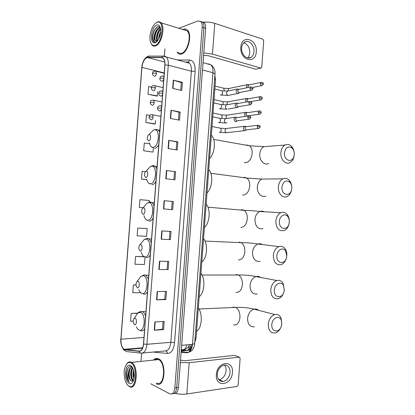 <?xml version="1.0" encoding="UTF-8"?>
<svg xmlns="http://www.w3.org/2000/svg" width="415" height="415" viewBox="0 0 415 415"><rect width="100%" height="100%" fill="white"/><g stroke="black" fill="none" stroke-linecap="round" stroke-linejoin="round"><path stroke-width="0.62" d="M214.887 75.447L215.515 79.898L196.072 337.971L194.775 342.37M174.035 393.508C176.468 393.747 177.952 391.713 178.486 387.408L205.648 28.319C205.809 25.746 205.352 23.863 204.289 22.669L202.318 21.886M172.23 393.773C174.658 394.022 176.142 391.983 176.676 387.662L203.915 27.764C204.076 25.185 203.62 23.302 202.556 22.109L200.59 21.321L202.556 22.109C203.62 23.302 204.076 25.185 203.915 27.764L176.676 387.662C176.142 391.983 174.658 394.022 172.23 393.773M156.424 383.776L156.481 383.808C164.843 388.736 167.084 362.606 158.629 358.809L158.338 358.664C156.554 357.922 154.945 358.399 153.503 360.101C154.945 358.399 156.554 357.922 158.338 358.664L158.629 358.809C167.084 362.606 164.843 388.736 156.481 383.808L156.424 383.776M181.547 54.002C188.021 52.575 192.56 34.538 187.461 30.139C186.309 29.014 184.971 28.728 183.435 29.283L182.859 29.538L183.435 29.283C184.971 28.728 186.309 29.014 187.461 30.139C192.56 34.538 188.021 52.575 181.547 54.002C180.131 54.432 178.891 54.142 177.838 53.136C178.891 54.142 180.131 54.432 181.547 54.002M124.365 349.487L124.121 349.357C121.844 347.526 120.786 344.139 120.962 339.2L141.92 67.391C142.724 61.581 144.612 58.302 147.584 57.545L161.601 57.597L163.313 58.37C164.522 59.724 165.03 61.928 164.848 64.989L143.486 344.004C142.936 348.626 141.479 350.997 139.103 351.106L124.365 349.487M124.35 349.7L139.103 351.329C141.541 351.22 143.04 348.792 143.595 344.051L164.968 64.953C165.134 60.258 164.024 57.732 161.637 57.374L147.621 57.332C144.57 58.11 142.636 61.472 141.816 67.427L120.858 339.154C120.698 344.466 121.86 347.983 124.35 349.7M151.522 87.077L148.617 86.553L148.025 94.247L156.813 96.104M149.867 115.313L146.448 114.779L145.857 122.482L154.671 124.054M149.571 143.746L144.275 143.04L143.678 150.754L152.523 152.04M146.651 228.561L137.733 228.058L137.137 235.803L146.604 236.327L147.195 228.639L146.568 228.551M177.023 52.114L177.838 53.136L177.023 52.114M164.942 48.752L164.376 56.144M141.624 353.165L141.007 361.232M150.733 383.776L169.823 393.819C172.531 394.675 174.207 392.709 174.855 387.916L202.178 27.208C202.333 24.625 201.882 22.737 200.824 21.544L198.033 20.947L178.834 28.298M168.729 140.343L177.853 141.857L177.236 149.986L168.101 148.56L168.729 140.343L169.03 140.394L168.402 148.606M171.027 110.229L180.12 112.086L179.503 120.2L170.399 118.436L171.027 110.229L171.328 110.297L170.7 118.493M173.32 80.162L182.387 82.352L181.77 90.46L172.697 88.359L173.32 80.162L173.62 80.24L172.998 88.426M161.814 230.937L171.037 231.435L170.415 239.6L161.181 239.196L161.814 230.937M159.5 261.227L168.76 261.383L168.137 269.558L158.867 269.496L159.5 261.227M157.186 291.558L166.477 291.372L165.855 299.557L156.554 299.838L157.186 291.558M154.868 321.931L164.19 321.402L163.567 329.598L154.235 330.226L154.868 321.931M166.425 170.498L175.587 171.675L174.969 179.814L165.798 178.73L166.425 170.498L166.731 170.539L166.104 178.766M164.122 200.694L173.314 201.534L172.692 209.684L163.489 208.942L164.122 200.694L164.423 200.725L163.795 208.963M144.311 256.667L135.549 256.475L134.953 264.231L144.441 264.531L145.011 257.103M136.032 284.898L133.36 284.929L132.764 292.694L140.778 292.762M137.687 313.128L131.171 313.424L130.569 321.2L133.21 321.158M145.437 171.706L142.096 171.343L141.505 179.067L146.77 179.669M139.321 207.417L143.191 207.728L139.321 207.417L139.917 199.682L149.353 200.487L149.224 202.219M173.314 201.534L164.423 200.725M175.587 171.675L166.731 170.539M163.567 329.598L162.514 329.209M163.1 321.464L162.509 329.225L154.235 330.226M165.855 299.557L164.791 299.246M165.393 291.392L164.791 299.262L156.554 299.838M168.137 269.558L158.867 269.496M170.415 239.6L161.181 239.196M182.387 82.352L181.288 82.627M180.707 90.211L181.288 82.601L173.62 80.24M180.12 112.086L179.031 112.278M178.44 119.997L179.031 112.263L171.328 110.297M177.853 141.857L176.769 141.972M176.173 149.82L176.769 141.961L169.03 140.394M137.733 228.058L147.195 228.639M135.549 256.475L144.581 256.818M133.36 284.929L136.037 284.965M131.171 313.424L137.464 313.367M141.505 179.067L146.754 179.607M143.678 150.754L152.435 152.056M153.368 148.15L153.078 151.942M145.857 122.482L155.231 123.888L154.577 124.08M155.485 120.573L155.231 123.888M148.025 94.247L157.378 95.875L156.72 96.14M157.7 91.648L157.378 95.875M172.235 201.488L171.618 209.596M169.958 231.378L169.346 239.455M167.676 261.362L167.069 269.335M174.502 171.701L173.895 179.69M185.116 29.818L184.566 30.062L185.116 29.818M155.9 359.25L155.267 359.919M232.405 372.525C231.918 385.494 215.058 388.061 216.355 374.626C217.066 361.273 233.853 359.437 232.405 372.525M217.263 374.102C217.294 379.071 219.245 381.53 223.12 381.473C227.031 380.425 229.355 377.411 230.092 372.431C230.066 367.4 228.063 364.951 224.09 365.081C220.272 366.175 217.994 369.179 217.263 374.102M224.442 365.034C225.672 366.497 226.217 368.416 226.076 370.782C225.34 375.72 223.026 378.703 219.13 379.73L218.788 379.767M175.431 393.436C179.316 394.281 183.114 394.463 186.823 393.975L237.09 386.417L238.148 385.011L240.135 358.29L239.263 357.139L234.465 355.365L184.608 360.754L180.546 360.184M180.364 362.534L189.178 362.705L239.263 357.139M130.709 362.824C129.309 362.171 128.012 362.482 126.819 363.763C123.878 368.079 123.385 373.791 125.351 380.897C126.269 383.476 127.462 385.203 128.925 386.08C136.281 390.889 138.2 365.89 130.709 362.824M127.701 385.094L129.397 386.578C136.929 391.438 139.103 366.108 131.477 362.373L131.228 362.238C129.755 361.553 128.401 361.88 127.151 363.224L126.202 364.567M156.528 383.014C164.371 387.641 166.472 363.141 158.54 359.577L158.281 359.452C156.953 358.876 155.703 359.058 154.53 359.992M133.225 380.877L132.966 380.742C130.305 379.346 129.765 370.289 132.572 367.768M133.978 378.755C132.847 376.13 132.696 373.225 133.521 370.04M134.159 377.655L133.817 371.114M133.459 380.602C131.021 379.123 130.398 371.072 132.774 368.152M132.224 367.187L131.555 366.715C128.245 364.712 125.506 371.949 126.933 377.868C127.488 379.917 128.287 381.385 129.324 382.267C127.867 379.865 127.571 376.602 128.432 372.488C128.308 376.623 129.231 379.45 131.192 380.965L131.197 380.965C128.038 379.284 128.173 367.908 132.022 367.223M128.432 372.488C128.998 368.971 130.274 367.223 132.261 367.244M129.132 383.372C130.289 383.984 131.363 383.725 132.354 382.594C134.476 379.326 134.839 375.067 133.448 369.807C132.701 367.607 131.716 366.18 130.502 365.527C124.962 362.326 123.551 380.669 129.132 383.372M131.207 380.97L133.334 380.778M129.324 382.267C126.435 379.907 125.978 370.336 128.821 367.104M130.518 380.332C129.018 376.95 128.826 373.251 129.936 369.236M132.847 380.005C131.363 376.659 131.161 372.997 132.25 369.023M126.933 377.868L126.617 373.002M129.252 377.417L128.941 373.142M131.545 376.893L131.264 373.111M132.395 367.96L132.53 367.685M133.822 376.338L133.578 373.121M281.811 323.845L281.23 320.043C279.202 314.695 272.084 318.009 271.82 324.551C271.037 332.036 279.269 333.354 281.339 326.216L281.811 323.845M280.991 327.108C279.658 330.304 277.713 332.254 275.155 332.949C270.647 333.255 268.349 330.335 268.256 324.193C268.93 319.078 271.12 315.862 274.813 314.534C277.588 313.989 279.674 315.177 281.074 318.087L281.816 323.767M135.077 318.238L134.092 318.497C133.215 319.607 133.002 321.143 133.443 323.093L134.579 324.706C136.639 325.666 137.163 318.845 135.077 318.238M196.57 331.388C201.903 328.146 202.945 314.274 198.339 307.883M284.301 289.877L283.471 285.52C281.173 280.675 274.611 283.881 274.351 290.095C273.552 297.752 282.076 299.225 283.933 291.895L284.301 289.877M283.943 291.859L283.844 292.222C282.719 295.693 280.825 297.877 278.159 298.764C273.407 299.251 270.948 296.253 270.788 289.769C271.389 284.986 273.397 281.91 276.821 280.54C279.513 279.86 281.645 280.872 283.217 283.57L284.28 290.09M137.91 281.37L137.043 281.609C136.104 282.672 135.829 284.192 136.219 286.168L137.412 287.823C139.487 288.575 140.011 281.764 137.91 281.37M199.184 296.689C204.543 293.052 205.581 279.202 200.948 273.226M286.786 255.967L285.66 251.039C283.134 246.707 277.132 249.814 276.883 255.697C276.074 263.494 284.815 265.185 286.495 257.705L286.786 255.967M273.319 255.396C273.848 250.93 275.695 247.994 278.849 246.593C281.427 245.799 283.57 246.635 285.287 249.083C286.464 250.966 286.973 253.197 286.812 255.775L286.417 258.125C285.437 261.492 283.678 263.66 281.137 264.635C276.162 265.304 273.558 262.228 273.319 255.396M140.737 244.57L139.995 244.777C138.989 245.799 138.657 247.314 138.994 249.332L140.239 251.013C142.329 251.552 142.853 244.751 140.737 244.57M201.794 262.052C207.178 258.016 208.216 244.191 203.558 238.625M289.265 222.108C289.39 219.934 288.902 218.103 287.797 216.614C285.1 212.796 279.648 215.805 279.409 221.351C278.595 229.262 287.507 231.217 289.032 223.618L289.265 222.108M275.845 221.086C276.317 216.905 278.003 214.109 280.903 212.693C283.336 211.811 285.468 212.47 287.289 214.664C288.783 216.682 289.447 219.167 289.281 222.118L288.959 224.162C288.103 227.399 286.48 229.531 284.088 230.564C278.911 231.414 276.162 228.255 275.845 221.086M143.559 207.832L142.952 208.008C141.878 208.994 141.484 210.519 141.78 212.579L143.061 214.259C145.167 214.591 145.686 207.801 143.559 207.832M204.398 227.467C209.808 223.037 210.846 209.238 206.156 204.081M291.745 188.306C291.87 185.847 291.257 183.835 289.898 182.263C285.956 179.586 283.3 181.184 281.93 187.066C281.111 195.06 290.152 197.327 291.553 189.634L291.745 188.306M278.366 186.828C278.787 182.922 280.327 180.26 282.978 178.844C285.266 177.89 287.351 178.383 289.239 180.318C291.076 182.45 291.911 185.183 291.74 188.514L291.48 190.309C290.728 193.406 289.234 195.486 286.998 196.56C282.672 198.692 277.739 193.224 278.366 186.828M146.376 171.156L145.904 171.302C144.762 172.256 144.316 173.797 144.56 175.913L145.883 177.579C147.999 177.698 148.518 170.923 146.376 171.156M206.997 192.944C212.433 188.12 213.466 174.341 208.755 169.595M294.219 154.556C294.344 151.817 293.592 149.628 291.973 147.994C288.15 145.707 285.639 147.32 284.446 152.839C283.627 160.896 292.767 163.505 294.059 155.734L294.219 154.556M294.23 154.37L293.981 156.559C293.317 159.505 291.947 161.528 289.872 162.628C285.515 165.025 280.224 159.246 280.882 152.627C281.261 148.969 282.662 146.438 285.089 145.032C287.216 144.031 289.234 144.373 291.154 146.059C292.788 147.636 293.784 149.774 294.142 152.471M149.187 134.548L148.85 134.652C147.647 135.591 147.143 137.147 147.341 139.331L148.695 140.955C150.827 140.872 151.345 134.102 149.187 134.548M209.596 158.473C215.053 153.26 216.091 139.507 211.349 135.166M246.095 126.575L245.307 126.144L244.383 126.295L243.413 128.059C243.413 129.454 243.937 130.32 244.969 130.663L246.417 130.035M245.026 126.119L246.038 126.637L245.576 126.762L244.876 128.038L246.002 129.926M247.024 112.595L246.344 112.247L245.379 112.398L244.451 114.125L245.317 116.408M246.007 112.216L247.039 112.704L246.588 112.833L245.913 114.084L247.039 115.993L247.724 115.884L247.506 116.096M247.947 98.625L246.38 98.511L245.488 100.197L245.981 102.09M246.992 98.319L248.04 98.775L246.956 100.139L247.584 101.81M248.865 84.676L247.387 84.634L246.526 86.284L246.79 87.773M247.978 84.432L249.042 84.862L247.994 86.201L248.279 87.466M236.752 117.512L235.974 117.097L234.978 117.263C233.567 119.012 233.785 120.485 235.632 121.678L236.607 121.517L237.37 120.791M235.647 117.072L236.664 117.575L236.187 117.715L235.497 118.981L236.654 120.91M237.691 103.351L237.027 103.019L235.995 103.185C234.631 104.922 234.859 106.39 236.685 107.594L237.696 107.428L238.464 106.671M236.643 102.982L237.681 103.46L237.214 103.605L236.555 104.845L237.712 106.795L250.038 104.751M238.62 89.199L237.017 89.116C235.689 90.844 235.933 92.306 237.738 93.515L238.786 93.344L239.554 92.561M237.645 88.903L238.698 89.35L237.613 90.719L238.765 92.69L251.174 90.283M256.257 51.906C255.765 64.88 239.574 60.242 240.845 47.144C241.546 33.874 257.674 39.218 256.257 51.906M241.649 47.849C240.954 54.334 247.148 60.362 251.163 57.275C252.802 56.087 253.736 54.215 253.975 51.652C254.686 45.225 248.471 39.057 244.373 42.294C242.791 43.487 241.883 45.339 241.649 47.849M243.771 42.797C247.729 44.208 249.731 47.543 249.778 52.804C249.586 54.998 248.844 56.71 247.548 57.934M203.786 52.928L212.459 54.126L260.729 68.044L261.3 67.961L261.751 67.069L263.707 40.748L262.871 39.202L214.783 23.359L212.459 54.126M202.956 22.239C207.033 21.824 210.976 22.197 214.783 23.359M260.848 68.065L255.749 69.227L207.671 55.537L203.594 55.522M156.865 22.436C152.746 23.945 149.037 33.874 150.116 40.25C150.837 44.322 152.502 46.008 155.106 45.313C162.779 43.155 164.89 19.049 157.119 22.337L156.865 22.436M150.858 42.978L152.16 45.199C153.114 46.158 154.235 46.413 155.526 45.972C161.394 44.462 165.59 26.944 160.994 22.794C160.034 21.798 158.914 21.518 157.627 21.943L155.744 23.09M178.118 52.42C179.114 53.364 180.276 53.634 181.609 53.229C187.679 51.875 191.917 34.979 187.139 30.86L183.97 29.88M160.455 28.044C159.744 26.83 158.815 26.389 157.674 26.716L154.541 29.714L152.907 33.926C152.326 36.484 152.321 38.637 152.886 40.385L153.659 41.609L155.454 42.263C153.851 41.879 153.472 39.716 154.318 35.768C155.013 31.758 156.538 29.154 158.898 27.945L160.408 27.961M156.263 41.127L155.625 40.68C154.681 39.446 154.53 37.36 155.174 34.409L156.497 31.032L159.464 28.116L160.423 27.997M158.717 39.046C158.675 36.458 159.339 34.014 160.719 31.722M159.308 37.796L160.579 33.153M157.244 41.064C155.303 38.937 157.218 30.575 160.615 28.874M157.56 40.836C156.88 39.456 156.854 37.464 157.482 34.86L158.655 31.867L160.678 29.372M154.318 35.768C154.173 38.019 154.536 39.638 155.407 40.618L157.311 41.044L155.314 42.646C158.395 41.723 161.409 34.17 160.647 29.123C160.086 25.766 158.758 24.423 156.663 25.092C150.775 27.151 149.364 45.157 155.288 42.657M154.655 42.216L153.835 41.661C151.454 39.347 153.244 29.693 157.14 26.944M155.096 39.705C154.774 35.934 155.729 32.391 157.97 29.081M157.337 40.307C157.026 36.572 157.975 33.065 160.19 29.797M159.837 36.37L160.315 34.611M152.502 36.51L153.825 31.13M154.795 36.759L155.952 32.121M158.426 28.153L159.739 27.136M157.062 37.21L158.12 32.977M159.324 37.641L160.268 33.864M181.288 350.353L181.635 350.385C184.032 350.426 185.785 348.584 186.885 344.844M184.602 349.191L181.635 350.385M195.102 338.049L196.072 337.971M214.571 79.659L215.515 79.898M178.486 387.408L174.855 387.916M205.648 28.319L202.178 27.208M181.142 352.278L186.693 352.797C189.873 352.677 191.803 349.866 192.477 344.351L181.671 345.306M194.692 343.501L192.477 344.351L212.957 72.724L202.499 69.959M214.996 74.015L212.957 72.724C213.165 69.118 212.47 66.493 210.872 64.839L208.517 63.827L209.938 64.584M192.161 346.587L191.787 346.831M190.693 348.61C190.252 350.462 189.307 351.749 187.871 352.475L186.693 352.797M182.356 350.265L186.641 350.644C189.038 350.582 190.552 348.522 191.201 344.466M190.833 346.369L189.136 347.184C189.105 348.725 188.509 349.814 187.362 350.447L181.225 351.163M189.136 347.184L188.213 347.111M120.962 339.2L143.984 337.478M140.638 353.072L127.358 351.666C126.238 351.692 125.48 351.106 125.091 349.907M164.968 64.953L168.277 65.207L146.936 344.3L143.595 344.051M161.637 57.374L162.789 56.118L164.19 55.984L166.353 56.954C167.868 58.645 168.511 61.394 168.277 65.207L191.388 71.188C191.6 67.484 190.926 64.797 189.365 63.132L187.124 62.151L185.624 62.131M142.537 353.051L165.17 350.934C168.246 350.8 170.124 347.926 170.804 342.313L146.936 344.3C146.246 350.084 144.41 353.035 141.427 353.149C140.28 353.181 139.507 352.568 139.103 351.329M147.621 57.332L148.741 56.129L150.106 55.994L149.26 56.124M141.816 67.427L120.858 339.154M177.516 59.952L189.759 60.066C193.546 60.611 195.335 64.372 195.128 71.339L174.549 342.707C173.698 349.736 171.333 353.321 167.468 353.461L153.27 352.045M174.549 342.707L170.804 342.313L191.388 71.188L195.128 71.339M167.468 353.461C167.359 352.05 166.737 351.209 165.601 350.945M187.694 62.214L188.369 62.043L189.759 60.066M161.601 57.597L162.69 57.887M147.584 57.545L164.786 62.048M141.92 67.391L164.241 72.931M125.091 349.689L142.547 348.164M139.103 351.106L139.948 351.028M162.12 230.958L161.487 239.206M159.806 261.232L159.178 269.491M157.493 291.553L156.86 299.822M155.174 321.916L154.541 330.195M189.178 362.705L186.823 393.975M258.628 310.347C257.295 309.175 255.77 308.781 254.042 309.159C250.395 310.404 248.243 313.475 247.584 318.372C247.688 324.26 249.965 327.077 254.411 326.823M232.722 307.178L235.699 307.39C238.646 309.253 240.062 312.661 239.958 317.62C239.185 322.989 237.058 325.417 233.572 324.904M136.385 326.849C137.1 328.53 137.998 329.598 139.082 330.06C144.835 332.82 146.282 313.89 140.441 312.345L137.723 313.092L136.426 315.026M145.618 316.142C144.934 314.046 144.005 312.604 142.827 311.826L142.138 311.489L139.959 311.712M140.664 330.734C142.143 331.263 143.471 330.631 144.643 328.841M260.568 277.438C259.178 276.395 257.648 276.105 255.972 276.566C252.595 277.863 250.613 280.799 250.032 285.38C250.198 291.6 252.631 294.489 257.321 294.053M235.922 274.569L238.521 275.01C241.24 276.831 242.531 280.058 242.401 284.69C241.629 290.075 239.497 292.632 235.995 292.362M138.833 289.587C139.575 291.683 140.597 292.949 141.894 293.384C147.688 295.568 149.135 276.67 143.248 275.7L140.856 276.38L139.352 278.444M148.446 279.196L145.976 275.394L144.944 274.922L143.056 275.171M143.471 294.131C144.96 294.515 146.293 293.763 147.475 291.875M262.441 244.575C261.025 243.678 259.52 243.491 257.917 244.02C254.805 245.353 252.989 248.16 252.47 252.445C252.714 258.991 255.292 261.953 260.205 261.331M239.154 242.08L241.323 242.666C243.818 244.435 244.99 247.485 244.845 251.812C244.072 257.212 241.929 259.899 238.412 259.873M141.349 252.445C142.07 254.95 143.191 256.397 144.7 256.776C150.536 258.379 151.978 239.517 146.054 239.123L144.01 239.72L142.304 241.872M151.268 242.313L149.104 239.004L147.74 238.412L146.173 238.667M146.272 257.591C147.771 257.829 149.115 256.958 150.303 254.971M264.256 211.764C262.845 211.028 261.388 210.945 259.889 211.52C257.025 212.874 255.37 215.551 254.909 219.556C255.235 226.429 257.954 229.464 263.063 228.665M240.373 210.021L242.147 209.694L244.098 210.348C246.38 212.06 247.444 214.939 247.283 218.985C246.51 224.406 244.357 227.218 240.83 227.43M143.958 215.593C144.643 218.404 145.821 219.95 147.501 220.23C153.374 221.262 154.816 202.432 148.855 202.608L147.175 203.117L145.286 205.3M149.888 202.022L149.307 202.204M149.068 221.117C150.578 221.211 151.926 220.215 153.119 218.134M154.09 205.503L152.217 202.645L150.536 201.97M243.237 177.584L244.56 177.329L246.847 178.061C248.927 179.705 249.882 182.424 249.721 186.21C248.943 191.647 246.785 194.588 243.242 195.04L242.614 194.972M266.025 179.021L261.886 179.062C259.266 180.421 257.751 182.974 257.341 186.719C256.735 192.851 261.616 198.095 265.885 196.056M146.656 179.161C147.315 182.086 148.529 183.617 150.303 183.752C156.211 184.203 157.653 165.409 151.651 166.161L150.349 166.565L148.305 168.739M156.901 168.755L155.298 166.316L153.322 165.595L152.45 165.777M151.859 184.706C153.379 184.654 154.738 183.539 155.936 181.36M246.116 145.183L246.967 145.017L249.565 145.795C251.459 147.377 252.32 149.94 252.154 153.483C251.376 158.94 249.208 162.011 245.649 162.701L244.222 162.483M267.774 146.355L263.914 146.645C261.523 147.999 260.143 150.427 259.774 153.939C259.136 160.278 264.365 165.813 268.671 163.51M149.369 142.843C149.997 145.862 151.236 147.356 153.094 147.33C159.044 147.216 160.481 128.453 154.442 129.77L153.519 130.077L151.356 132.193M159.713 132.069L158.359 130.019L155.604 129.397M154.645 148.357C156.175 148.16 157.539 146.926 158.748 144.653M150.925 119.639L151.542 119.831C152.388 119.53 152.917 118.576 153.125 116.963L149.104 116.989C148.866 117.938 149.478 118.82 150.925 119.639M258.794 125.206L257.954 125.263C261.051 125.563 259.852 126.694 260.184 126.923L257.243 126.57C257.357 128.069 257.959 128.681 259.043 128.401L260.184 126.954M219.26 132.292L219.727 132.38C220.505 132.178 221.003 131.446 221.216 130.186L220.666 128.225L219.903 128.074M226.938 128.432L225.926 128.557L224.966 130.388C225.195 132.25 226.009 132.987 227.41 132.608L244.85 130.632M153.125 116.963L152.575 114.779L151.812 114.618M245.576 126.762L257.954 125.263L257.243 126.57M152.015 105.104L152.658 105.296C153.509 104.964 154.038 103.994 154.24 102.381L150.22 102.453C149.965 103.345 150.562 104.232 152.015 105.104M259.795 110.893L258.986 110.971C261.855 111.096 261.019 112.341 261.248 112.621L258.306 112.252C258.431 113.777 259.038 114.395 260.127 114.104L261.243 112.657M221.553 118.498L222.222 116.807L221.693 114.888L220.951 114.727M227.861 115.054L226.891 115.199L225.978 116.864L226.351 118.488M154.24 102.381L153.716 100.243L152.974 100.077M246.588 112.833L258.986 110.971L258.306 112.252M153.104 90.584L153.773 90.771C154.624 90.408 155.153 89.417 155.36 87.804L151.719 87.638L151.335 87.928C151.081 88.805 151.667 89.692 153.104 90.584M260.802 96.591L260.018 96.695C262.934 96.783 262.067 98.049 262.306 98.334L259.365 97.945C259.5 99.491 260.117 100.119 261.217 99.818L262.306 98.376M222.808 104.767L223.223 103.439L222.72 101.556L221.994 101.39M228.784 101.685L227.856 101.851L226.979 103.48L227.145 104.673M155.36 87.804L154.857 85.718L154.131 85.542M247.599 98.915L260.018 96.695L259.365 97.945M154.193 76.075L154.888 76.256C155.739 75.862 156.273 74.856 156.481 73.237L152.834 73.087L152.45 73.408C152.191 74.269 152.772 75.162 154.193 76.075M261.803 82.305L261.056 82.419C262.923 82.502 263.691 83.047 263.364 84.053L260.428 83.643C260.568 85.22 261.191 85.848 262.296 85.537L263.364 84.1M223.991 91.03L224.23 90.076L223.747 88.234L223.042 88.058M229.713 88.328L228.826 88.514L227.985 90.107L228.032 90.88M155.293 71.022L155.999 71.204L156.481 73.237M248.616 85.008L261.056 82.419L260.428 83.643M249.353 115.878L248.481 115.956C251.64 116.19 250.447 117.388 250.785 117.627L247.786 117.253C247.916 118.799 248.544 119.421 249.669 119.115L250.785 117.663M161.549 108.071L157.591 108.165C157.347 109.104 157.949 109.996 159.407 110.857L160.076 111.064L161.445 109.42M218.451 122.503L218.98 122.607C219.789 122.383 220.298 121.616 220.521 120.314L219.981 118.327L219.187 118.161M226.383 118.508L225.34 118.659L224.391 120.516C224.448 121.834 224.982 122.653 225.988 122.975L226.881 122.856M236.187 117.715L248.481 115.956L247.786 117.253M161.643 106.852L161.17 105.913L160.372 105.737M250.37 101.374L249.534 101.473C252.735 101.67 251.516 102.894 251.864 103.138L248.865 102.744C249.005 104.315 249.638 104.943 250.774 104.627L251.858 103.179M162.69 93.178L159.132 93.043L158.727 93.334C158.483 94.247 159.075 95.144 160.512 96.026L161.212 96.228L162.587 94.542M219.421 108.709L220.017 108.839C220.822 108.59 221.335 107.812 221.558 106.505L221.039 104.559L220.266 104.383M227.332 104.699L226.336 104.871L225.428 106.691C225.485 108.014 226.019 108.844 227.021 109.181M237.214 103.605L249.534 101.473L248.865 102.744M162.784 91.974L162.332 91.082L161.549 90.895M251.386 86.885L250.587 87C252.476 87.067 253.259 87.617 252.943 88.654L249.944 88.245C250.095 89.842 250.738 90.475 251.874 90.148L252.937 88.701M163.826 78.3L160.273 78.181L159.863 78.508C159.614 79.41 160.2 80.308 161.622 81.205L162.348 81.407L163.723 79.67M220.386 94.921L221.05 95.077C221.859 94.802 222.373 94.013 222.596 92.701L222.098 90.797L221.351 90.615M228.281 90.901L227.337 91.093L226.466 92.877C226.523 94.2 227.052 95.04 228.058 95.398L237.821 93.536M238.246 89.505L250.587 87L249.944 88.245M163.92 77.107L163.494 76.256L162.732 76.064M255.749 69.227L260.729 68.044M189.821 344.585L188.109 347.225C187.232 348.315 185.687 349.202 183.466 349.876L181.339 349.689M204.289 22.669L200.824 21.544M181.173 351.853L187.871 352.475C190.361 351.676 191.787 350.903 192.145 350.156C192.119 350.462 194.604 347.07 194.682 343.656L215.012 73.844C215.24 69.844 213.86 66.841 210.872 64.839L203.049 62.696M183.02 350.063L187.362 350.447C189.193 349.643 190.563 350.768 192.472 344.424M124.121 349.357L142.719 347.739M185.142 62.001L188.369 62.043L189.365 63.132L162.789 56.118L148.741 56.129C144.856 57.317 142.527 61.114 141.743 67.52M120.807 339.065C120.205 344.533 123.068 349.975 124.645 350.493M223.12 381.473L219.13 379.73M126.819 363.763L127.151 363.224M133.428 380.685L132.966 380.742M133.345 380.887L132.354 382.594M158.54 359.577L131.477 362.373M281.23 320.043L281.074 318.087M199.003 308.988L235.699 307.39C242.236 307.121 248.352 307.712 254.042 309.159L274.813 314.534M134.092 318.497L137.723 313.092C138.631 312.033 139.948 311.525 141.676 311.561L145.961 311.686M283.471 285.52L283.217 283.57M202.012 275.015L238.521 275.01C243.102 274.756 252.211 275.555 255.972 276.566L276.821 280.54M137.043 281.609L140.856 276.38L144.254 275.036L148.736 275.394M283.933 291.895L283.844 292.222M285.66 251.039L285.287 249.083M204.989 241.074L241.323 242.666C245.509 242.552 254.53 243.273 257.917 244.02L278.849 246.593M139.995 244.777L144.01 239.72L146.843 238.578L151.517 239.107M144.866 256.963L144.337 256.678M286.495 257.705L286.417 258.125M287.797 216.614L287.289 214.664M207.931 207.168L244.098 210.348C247.921 210.364 256.844 211.002 259.889 211.52L280.903 212.693M142.952 208.008L147.175 203.117L149.457 202.178L154.292 202.826M147.569 220.495L146.775 220.043M289.032 223.618L288.959 224.162M289.898 182.263L289.239 180.318M210.836 173.288L246.847 178.061L261.886 179.062L282.978 178.844M145.904 171.302L150.349 166.565L152.082 165.839L157.072 166.55M150.064 184.021L149.208 183.487M291.553 189.634L291.48 190.309M291.973 147.994L291.154 146.059M213.699 139.44L249.565 145.795L263.914 146.645L285.089 145.032M148.85 134.652L153.519 130.077L154.728 129.553L159.848 130.284M152.575 147.647L151.641 147.003M294.059 155.734L293.981 156.559M226.434 132.733L219.851 132.354M211.998 126.544L220.666 128.225L225.926 128.557L244.383 126.295M160.911 116.392L152.575 114.779C148.892 114.436 149.566 116.21 149.11 116.931M258.291 128.489L246.66 129.817M213.014 113.051L221.693 114.888L226.891 115.199L245.379 112.398M162.016 102.002L153.716 100.243C150.038 99.859 150.697 101.623 150.225 102.386M259.406 114.208L247.724 115.884M214.031 99.564L222.72 101.556L227.856 101.851L246.38 98.511M163.116 87.617L154.857 85.718C151.127 85.324 151.833 87.067 151.34 87.85M260.521 99.937L250.987 101.576M215.048 86.081L223.747 88.234L228.826 88.514L247.387 84.634M164.216 73.237L155.999 71.204C152.263 70.773 152.964 72.506 152.455 73.325M261.637 85.672L252.553 87.498M225.947 122.97L219.094 122.586M212.729 116.828L219.981 118.327L225.34 118.659L234.978 117.263M248.896 119.219L237.364 120.791M161.705 106.027L161.17 105.913C157.435 105.503 158.068 107.309 157.591 108.097M227.057 109.192L220.08 108.823M213.777 102.925L221.039 104.559L226.336 104.871L235.995 103.185M228.027 109.015L236.685 107.594M162.841 91.196L162.332 91.082C158.561 90.646 159.225 92.436 158.732 93.256M228.162 95.419L221.071 95.071M214.825 89.028L222.098 90.797L227.337 91.093L237.017 89.116M163.977 76.376L163.494 76.256C159.78 75.763 160.377 77.538 159.868 78.425M251.163 57.275L248.248 58.043M187.139 30.86L160.994 22.794M157.119 22.337L157.627 21.943"/></g></svg>
